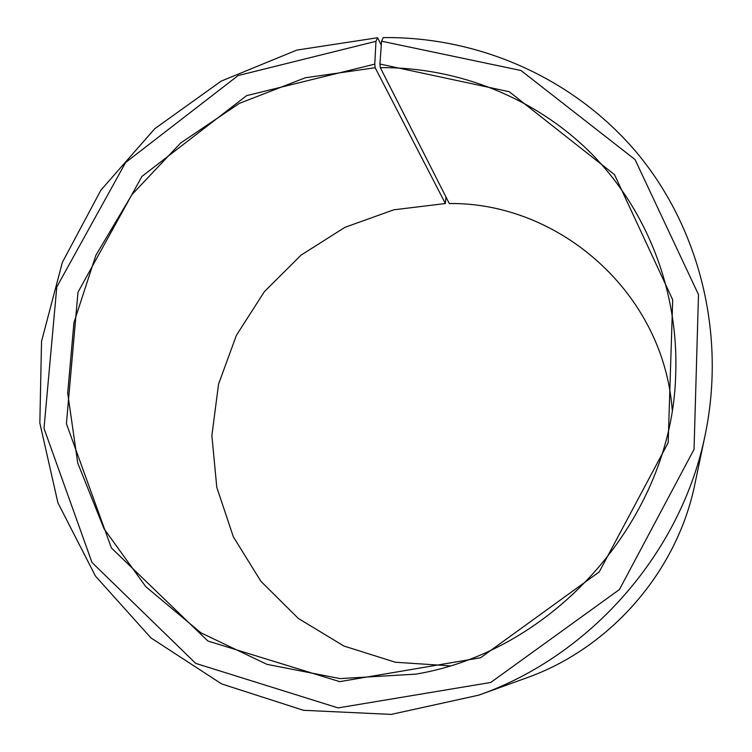 <?xml version="1.0" encoding="UTF-8"?>
<svg xmlns="http://www.w3.org/2000/svg" width="752" height="752" viewBox="0 0 752 752"><rect width="100%" height="100%" fill="white"/><g stroke="black" fill="none" stroke-linecap="round" stroke-linejoin="round"><path stroke-width="1.13" d="M445.992 197.015L445.381 203.529L375.173 67.727L305.237 77.785L239.324 103.4L180.649 143.002L132.023 194.524L95.833 255.389L73.94 322.664L67.68 393.052L77.729 463.006L104.039 528.769L145.709 586.588L200.925 632.846L266.932 664.345L340.064 678.605L415.894 674.13C555.897 650.847 672.213 516.925 675.672 375.041C678.99 290.883 646.795 209.648 591.1 153.295C534.963 97.262 457.714 67.078 380.305 67.633L379.948 64.042L381.546 41.2L383.285 37.6C477.558 36.481 571.943 76.911 635.44 151.077C698.392 225.478 726.423 331.82 705.282 434.365C681.773 551.545 591.514 655.471 478.78 695.149L391.228 714.4L303.498 710.302L221.661 683.935L150.964 637.94L95.466 576.098L57.932 502.872L39.837 423.038L41.539 341.342L62.378 262.326L100.862 190.19L154.771 128.695L221.238 81.084L296.843 50.083L377.617 37.732L381.264 45.223M445.381 203.529L393.813 209.808L344.952 227.32L301.12 255.088L264.347 291.691L236.372 335.392L218.559 384.131L211.867 435.605L216.792 487.352L233.327 536.778L260.897 581.315L298.356 618.473L343.946 646.043L395.345 662.239L449.79 665.84M672.203 409.765C663.499 292.819 559.206 202.166 449.301 203.529L380.305 67.633M375.173 67.727L374.769 64.146L246.609 95.654L141.902 176.447L77.992 292.227L66.411 423.686L111.409 547.982L207.872 641.014L339.707 681.641L480.603 657.756L599.241 571.896L668.18 442.674L672.692 299.785L614.516 174.661L509.226 91.716L379.948 64.042M374.769 64.146L375.962 41.322L238.13 75.548L125.622 162.507L56.795 286.935L44.001 428.377L92.007 562.505L195.717 663.386L338.099 707.905L490.765 682.459L619.451 589.521L694.04 449.376L698.495 294.624L635.036 159.565L520.976 70.509L381.546 41.2M375.962 41.322L377.617 37.732M478.78 695.149L526.156 678.031C610.474 648.28 677.308 571.332 694.97 483.677L705.282 434.365"/></g></svg>
